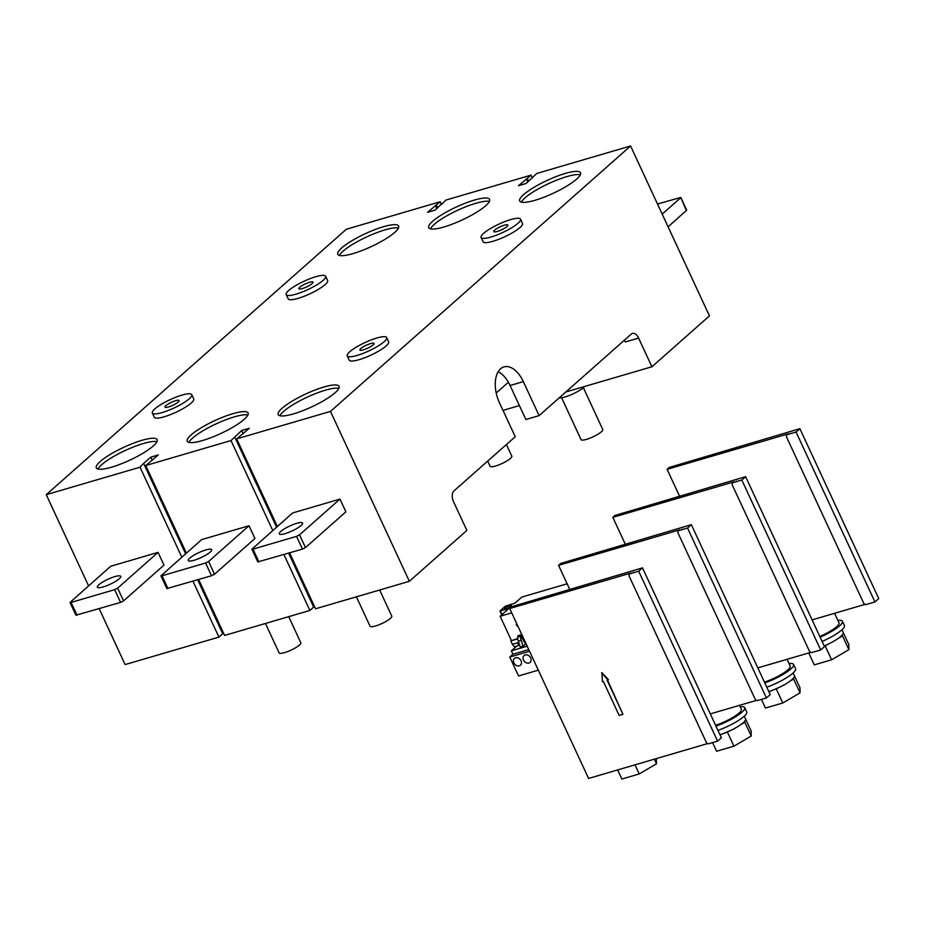<?xml version="1.0" encoding="UTF-8"?>
<svg xmlns="http://www.w3.org/2000/svg" width="925" height="925" viewBox="0 0 925 925"><rect width="100%" height="100%" fill="white"/><g stroke="black" fill="none" stroke-linecap="round" stroke-linejoin="round"><path stroke-width="1.39" d="M114.85 576.61A12.881 2.729 155.1 0 1 120.689 576.344A12.881 2.729 155.1 0 1 115.394 581.478A12.881 2.729 155.1 0 1 103.184 586.924A12.881 2.729 155.1 0 1 97.333 587.19A12.881 2.729 155.1 0 1 102.64 582.056A12.881 2.729 155.1 0 1 114.85 576.61M205.801 549.959A12.881 2.729 155.1 0 1 211.652 549.693A12.881 2.729 155.1 0 1 206.344 554.827A12.881 2.729 155.1 0 1 194.134 560.273A12.881 2.729 155.1 0 1 188.284 560.538A12.881 2.729 155.1 0 1 193.591 555.405A12.881 2.729 155.1 0 1 205.801 549.959M296.752 523.307A12.881 2.729 155.1 0 1 302.602 523.053A12.881 2.729 155.1 0 1 297.295 528.187A12.881 2.729 155.1 0 1 285.085 533.632A12.881 2.729 155.1 0 1 279.246 533.898A12.881 2.729 155.1 0 1 284.542 528.753A12.881 2.729 155.1 0 1 296.752 523.307M506.414 444.532L511.826 456.175A11.979 2.544 155.1 0 1 506.888 460.951A11.979 2.544 155.1 0 1 495.534 466.027A11.979 2.544 155.1 0 1 490.088 466.269L487.683 461.089M583.351 387.679L602.776 429.535A11.979 2.544 155.1 0 1 597.839 434.311A11.979 2.544 155.1 0 1 586.485 439.375A11.979 2.544 155.1 0 1 581.05 439.618L561.614 397.762M288.704 616.651L300.833 642.794A11.979 2.544 155.1 0 1 295.907 647.569A11.979 2.544 155.1 0 1 284.542 652.634A11.979 2.544 155.1 0 1 279.107 652.877L265.452 623.462M379.655 590.011L391.795 616.143A11.979 2.544 155.1 0 1 386.858 620.918A11.979 2.544 155.1 0 1 375.504 625.982A11.979 2.544 155.1 0 1 370.058 626.225L356.403 596.822M584.531 386.5A14.858 3.145 155.1 0 1 564.967 396.987A14.858 3.145 155.1 0 1 559.186 397.842M353.003 253.612A33.543 7.111 -24.9 0 0 384.812 239.436A33.543 7.111 -24.9 0 0 398.629 226.058A33.543 7.111 -24.9 0 0 383.389 226.741A33.543 7.111 -24.9 0 0 351.592 240.928A33.543 7.111 -24.9 0 0 337.775 254.306A33.543 7.111 -24.9 0 0 353.003 253.612M398.421 228.082A33.543 7.111 -24.9 0 0 384.869 229.92A33.543 7.111 -24.9 0 0 339.452 255.45M443.954 226.972A33.543 7.111 -24.9 0 0 475.762 212.785A33.543 7.111 -24.9 0 0 489.579 199.407A33.543 7.111 -24.9 0 0 474.352 200.089A33.543 7.111 -24.9 0 0 442.543 214.276A33.543 7.111 -24.9 0 0 428.726 227.654A33.543 7.111 -24.9 0 0 443.954 226.972M489.371 201.442A33.543 7.111 -24.9 0 0 475.832 203.28A33.543 7.111 -24.9 0 0 430.414 228.81M534.916 200.32A33.543 7.111 -24.9 0 0 566.713 186.133A33.543 7.111 -24.9 0 0 580.53 172.755A33.543 7.111 -24.9 0 0 565.302 173.438A33.543 7.111 -24.9 0 0 533.494 187.625A33.543 7.111 -24.9 0 0 519.688 201.002A33.543 7.111 -24.9 0 0 534.916 200.32M580.333 174.79A33.543 7.111 -24.9 0 0 566.782 176.629A33.543 7.111 -24.9 0 0 521.365 202.159M293.433 413.903A33.543 7.111 -24.9 0 0 325.23 399.727A33.543 7.111 -24.9 0 0 339.047 386.349A33.543 7.111 -24.9 0 0 323.819 387.032A33.543 7.111 -24.9 0 0 292.011 401.219A33.543 7.111 -24.9 0 0 278.205 414.597A33.543 7.111 -24.9 0 0 293.433 413.903M338.851 388.373A33.543 7.111 -24.9 0 0 325.299 390.211A33.543 7.111 -24.9 0 0 279.882 415.753M202.471 440.554A33.543 7.111 -24.9 0 0 234.279 426.367A33.543 7.111 -24.9 0 0 248.097 412.989A33.543 7.111 -24.9 0 0 232.869 413.683A33.543 7.111 -24.9 0 0 201.06 427.859A33.543 7.111 -24.9 0 0 187.243 441.237A33.543 7.111 -24.9 0 0 202.471 440.554M247.888 415.024A33.543 7.111 -24.9 0 0 234.349 416.863A33.543 7.111 -24.9 0 0 188.931 442.393M111.52 467.206A33.543 7.111 -24.9 0 0 143.329 453.019A33.543 7.111 -24.9 0 0 157.146 439.641A33.543 7.111 -24.9 0 0 141.907 440.323A33.543 7.111 -24.9 0 0 110.11 454.51A33.543 7.111 -24.9 0 0 96.293 467.888A33.543 7.111 -24.9 0 0 111.52 467.206M156.938 441.676A33.543 7.111 -24.9 0 0 143.387 443.514A33.543 7.111 -24.9 0 0 97.969 469.044M376.799 338.018A21.738 4.602 -24.9 0 0 356.183 347.21A21.738 4.602 -24.9 0 0 347.222 355.882A21.738 4.602 -24.9 0 0 357.096 355.443A21.738 4.602 -24.9 0 0 377.712 346.251A21.738 4.602 -24.9 0 0 386.673 337.579A21.738 4.602 -24.9 0 0 376.799 338.018M347.222 355.882L349.199 360.137A21.738 4.602 -24.9 0 0 359.073 359.686A21.738 4.602 -24.9 0 0 379.689 350.494A21.738 4.602 -24.9 0 0 388.639 341.822L386.673 337.579M510.669 219.607A21.738 4.602 -24.9 0 0 490.053 228.81A21.738 4.602 -24.9 0 0 481.104 237.482A21.738 4.602 -24.9 0 0 490.967 237.031A21.738 4.602 -24.9 0 0 511.583 227.839A21.738 4.602 -24.9 0 0 520.544 219.167A21.738 4.602 -24.9 0 0 510.669 219.607M481.104 237.482L483.07 241.726A21.738 4.602 -24.9 0 0 492.944 241.286A21.738 4.602 -24.9 0 0 513.56 232.083A21.738 4.602 -24.9 0 0 522.509 223.411L520.544 219.167M315.783 276.714A21.738 4.602 -24.9 0 0 295.168 285.906A21.738 4.602 -24.9 0 0 286.207 294.578A21.738 4.602 -24.9 0 0 296.081 294.127A21.738 4.602 -24.9 0 0 316.697 284.935A21.738 4.602 -24.9 0 0 325.658 276.263A21.738 4.602 -24.9 0 0 315.783 276.714M286.207 294.578L288.184 298.821A21.738 4.602 -24.9 0 0 298.058 298.382A21.738 4.602 -24.9 0 0 318.674 289.19A21.738 4.602 -24.9 0 0 327.623 280.518L325.658 276.263M181.913 395.114A21.738 4.602 -24.9 0 0 161.297 404.317A21.738 4.602 -24.9 0 0 152.336 412.989A21.738 4.602 -24.9 0 0 162.21 412.538A21.738 4.602 -24.9 0 0 182.826 403.346A21.738 4.602 -24.9 0 0 191.776 394.674A21.738 4.602 -24.9 0 0 181.913 395.114M152.336 412.989L154.313 417.233A21.738 4.602 -24.9 0 0 164.176 416.793A21.738 4.602 -24.9 0 0 184.792 407.59A21.738 4.602 -24.9 0 0 193.753 398.918L191.776 394.674M363.421 349.847A7.782 1.653 -24.9 0 0 370.798 346.563A7.782 1.653 -24.9 0 0 374.012 343.453A7.782 1.653 -24.9 0 0 370.474 343.614A7.782 1.653 -24.9 0 0 363.097 346.91A7.782 1.653 -24.9 0 0 359.883 350.008A7.782 1.653 -24.9 0 0 363.421 349.847M497.292 231.447A7.782 1.653 -24.9 0 0 504.68 228.151A7.782 1.653 -24.9 0 0 507.883 225.041A7.782 1.653 -24.9 0 0 504.345 225.203A7.782 1.653 -24.9 0 0 496.968 228.498A7.782 1.653 -24.9 0 0 493.753 231.597A7.782 1.653 -24.9 0 0 497.292 231.447M302.406 288.542A7.782 1.653 -24.9 0 0 309.783 285.247A7.782 1.653 -24.9 0 0 312.997 282.137A7.782 1.653 -24.9 0 0 309.459 282.298A7.782 1.653 -24.9 0 0 302.082 285.594A7.782 1.653 -24.9 0 0 298.868 288.704A7.782 1.653 -24.9 0 0 302.406 288.542M168.535 406.954A7.782 1.653 -24.9 0 0 175.912 403.658A7.782 1.653 -24.9 0 0 179.126 400.548A7.782 1.653 -24.9 0 0 175.588 400.71A7.782 1.653 -24.9 0 0 168.2 404.005A7.782 1.653 -24.9 0 0 164.997 407.104A7.782 1.653 -24.9 0 0 168.535 406.954M442.208 203.858L445.827 200.101L531.089 175.126L518.474 185.717L526.059 183.497L536.778 173.461L630.572 145.977L709.44 315.887L651.917 366.762L565.822 391.98M532.384 177.901L531.089 175.126M88.569 585.837L46.25 494.678L346.343 229.25L440.138 201.766L427.523 212.368L435.097 210.148L442.023 203.465M441.433 204.552L440.138 201.766M99.172 608.673L125.118 664.578L218.913 637.105L192.967 581.201M181.809 557.162L140.045 467.194L142.901 464.107L150.763 457.147L158.348 454.927L145.734 465.529L231.007 440.543L241.726 430.507L249.299 428.287L236.684 438.878L330.479 411.394L630.572 145.977M46.25 494.678L140.045 467.194M123.557 600.892L163.979 565.129L158.071 552.387L117.637 588.15L123.557 600.892L120.574 602.406L75.908 615.218L69.988 602.476L71.075 602.429L76.995 615.171M69.988 602.476L110.699 566.262L158.071 552.387M283.917 554.549L309.875 610.454L224.602 635.44L198.655 579.524M186.387 553.115L145.734 465.529M272.771 530.522L231.007 440.543M214.508 574.24L254.942 538.489L249.022 525.735L208.599 561.498L214.508 574.24L211.524 575.755L166.858 588.577L160.938 575.836L162.037 575.778L167.945 588.52M160.938 575.836L201.65 539.622L249.022 525.735M498.193 371.711A26.351 14.927 -106.3 0 1 510.068 385.517L525.851 419.499L539.113 415.614L523.342 381.632A26.351 14.927 -106.3 0 0 503.986 366.89A26.351 14.927 -106.3 0 0 499.454 402.745L515.237 436.727L453.909 490.967A8.383 4.752 -106.3 0 0 453.562 501.755L466.871 530.43L409.347 581.305L315.552 608.789L289.606 552.884M277.35 526.464L236.684 438.878M409.347 581.305L330.479 411.394M305.47 547.588L345.892 511.837L339.972 499.095L299.55 534.847L305.47 547.588L302.487 549.103L257.809 561.926L251.901 549.184L252.988 549.138L258.896 561.88M251.901 549.184L292.601 512.97L339.972 499.095M218.913 637.105L222.717 633.741L197.684 579.813M313.483 606.696L314.269 606.002M309.875 610.454L313.667 607.089L288.635 553.162M222.532 633.347L223.307 632.654M539.113 415.614L631.359 334.017A8.383 4.752 -106.3 0 1 632.457 333.405A8.383 4.752 -106.3 0 1 638.608 338.087L625.346 341.972A8.383 4.752 73.7 0 0 624.352 340.215M508.392 382.256L496.216 393.021M519.387 405.589L503.003 410.388M651.917 366.762L638.608 338.087M276.563 527.158L234.8 437.19M243.194 433.686L241.726 430.507M185.613 553.809L143.849 463.83M152.243 460.326L150.763 457.147M436.866 208.588L435.386 205.408M437.629 207.905L436.334 205.13M527.817 181.936L526.348 178.756M528.58 181.265L527.296 178.479M302.487 549.103L296.567 536.361L252.988 549.138M296.567 536.361L299.55 534.847M211.524 575.755L205.616 563.013L162.037 575.778M205.616 563.013L208.599 561.498M120.574 602.406L114.654 589.664L71.075 602.429M114.654 589.664L117.637 588.15M686.408 210.657L680.777 197.453L686.685 210.195L668.104 226.845M680.499 197.915L662.196 214.103M680.777 197.453L657.513 204.009M656.345 758.604L656.472 763.796L639.198 773.947L621.854 779.023L617.646 769.935M656.472 763.796L654.333 759.194M639.198 773.947L634.978 764.859M710.296 713.903L756.558 700.352M678.892 530.58A2.393 1.908 48.5 0 1 679.84 529.817L679.019 530.534A2.393 1.908 -131.5 0 0 678.118 533.216L755.008 698.872A2.393 1.908 -131.5 0 0 757.887 700.445L766.42 697.947L770.213 694.582L691.345 524.672L687.553 528.036L679.019 530.534M569.846 589.641L558.561 565.348L679.84 529.817M558.561 565.348L560.735 563.429L691.345 524.672M681.887 527.932A2.393 1.908 48.5 0 1 682.823 527.169M687.553 528.036L766.42 697.947M744.278 716.158L745.562 718.922A19.945 4.232 155.1 0 1 744.787 721.107A19.945 4.232 155.1 0 1 743.237 722.691A19.945 4.232 155.1 0 1 740.983 724.483A19.945 4.232 155.1 0 1 731.363 730.137A19.945 4.232 155.1 0 1 723.697 733.502A19.945 4.232 155.1 0 1 720.008 734.82M740.185 706.781A23.957 5.076 155.1 0 1 744.764 707.671L746.729 711.915A23.957 5.076 155.1 0 1 743.954 716.459A23.957 5.076 155.1 0 1 717.939 730.38M744.764 707.671A23.957 5.076 155.1 0 1 741.977 712.204A23.957 5.076 155.1 0 1 715.973 726.125M739.526 705.347L741.341 709.255A20.188 4.278 155.1 0 1 738.994 713.082A20.188 4.278 155.1 0 1 715.592 725.316M744.787 721.107L744.81 722.24L740.983 724.483M731.363 730.137L723.697 733.502M745.596 719.026L751.146 730.97L751.216 736.034L733.941 746.186L716.597 751.262L712.585 742.602M751.216 736.034L744.81 722.24M733.941 746.186L727.536 732.38M793.118 672.961L794.402 675.724A19.945 4.232 155.1 0 1 793.627 677.921A19.945 4.232 155.1 0 1 792.077 679.493A19.945 4.232 155.1 0 1 789.823 681.286A19.945 4.232 155.1 0 1 780.203 686.94A19.945 4.232 155.1 0 1 772.537 690.304A19.945 4.232 155.1 0 1 768.848 691.622M789.025 663.583A23.957 5.076 155.1 0 1 793.604 664.474L795.569 668.717A23.957 5.076 155.1 0 1 792.783 673.261A23.957 5.076 155.1 0 1 766.779 687.183M793.604 664.474A23.957 5.076 155.1 0 1 790.817 669.006A23.957 5.076 155.1 0 1 764.813 682.928M787.048 659.317L790.181 666.058A20.188 4.278 155.1 0 1 787.834 669.885A20.188 4.278 155.1 0 1 764.432 682.118M793.627 677.921L793.65 679.043L789.823 681.286M780.203 686.94L772.537 690.304M794.436 675.828L799.986 687.772L800.056 692.837L782.781 702.988L765.438 708.064L761.425 699.404M800.056 692.837L793.65 679.043M782.781 702.988L776.376 689.183M841.958 629.763L843.23 632.527A19.945 4.232 155.1 0 1 842.467 634.723A19.945 4.232 155.1 0 1 840.918 636.296A19.945 4.232 155.1 0 1 838.663 638.088A19.945 4.232 155.1 0 1 829.031 643.742A19.945 4.232 155.1 0 1 824.198 645.962M837.865 620.386A23.957 5.076 155.1 0 1 842.444 621.276L844.409 625.52A23.957 5.076 155.1 0 1 841.623 630.064A23.957 5.076 155.1 0 1 822.094 641.441M842.444 621.276A23.957 5.076 155.1 0 1 839.657 625.809A23.957 5.076 155.1 0 1 820.117 637.186M834.581 613.298L839.021 622.86A20.188 4.278 155.1 0 1 836.674 626.688A20.188 4.278 155.1 0 1 819.781 636.458M842.467 634.723L842.478 635.845L838.663 638.088M829.031 643.742L824.325 646.251M843.276 632.631L848.826 644.575L848.896 649.639L831.621 659.791L814.278 664.878L808.751 652.957M848.896 649.639L842.478 635.845M831.621 659.791L825.216 645.985M630.052 573.778A2.393 1.908 48.5 0 1 631 573.014L509.721 608.546L588.589 778.445L707.718 743.55M622.93 714.297L619.149 715.407L603.366 681.424L602.418 681.702L601.897 672.614L608.43 679.748L607.158 680.314L622.93 714.297L607.563 680.199M509.721 608.546L511.895 606.627L642.505 567.869L638.712 571.234L630.179 573.731A2.393 1.908 -131.5 0 0 629.278 576.414L706.168 742.07A2.393 1.908 -131.5 0 0 709.059 743.642L717.58 741.145L721.384 737.78L642.505 567.869M633.047 571.13A2.393 1.908 48.5 0 1 633.983 570.367M638.712 571.234L717.58 741.145M601.574 672.903L608.107 680.037M757.829 667.885L810.82 652.356M733.167 482.584A2.393 1.908 48.5 0 1 734.103 481.821L733.294 482.538A2.393 1.908 -131.5 0 0 732.38 485.22L809.282 650.876A2.393 1.908 -131.5 0 0 812.162 652.449L820.683 649.951L824.487 646.587L745.619 476.676L741.815 480.04L733.294 482.538M625.427 544.478L612.836 517.352L734.103 481.821M612.836 517.352L614.998 515.433L745.619 476.676M736.15 479.936A2.393 1.908 48.5 0 1 737.086 479.173M741.815 480.04L820.683 649.951M812.092 619.889L865.095 604.36M787.429 434.588A2.393 1.908 48.5 0 1 788.366 433.825L787.557 434.542A2.393 1.908 -131.5 0 0 786.643 437.224L863.545 602.88A2.393 1.908 -131.5 0 0 866.424 604.453L874.946 601.955L878.75 598.591L799.882 428.68L796.078 432.044L787.557 434.542M679.69 496.471L667.098 469.345L788.366 433.825M667.098 469.345L669.272 467.426L799.882 428.68M790.413 431.94A2.393 1.908 48.5 0 1 791.349 431.177M796.078 432.044L874.946 601.955M506.264 608.511A3.839 0.809 -24.9 0 0 509.895 606.881A3.839 0.809 -24.9 0 0 511.479 605.355A3.839 0.809 -24.9 0 0 509.733 605.436A3.839 0.809 -24.9 0 0 506.102 607.054A3.839 0.809 -24.9 0 0 504.518 608.581A3.839 0.809 -24.9 0 0 506.264 608.511M511.733 612.87L500.147 616.27L508.935 608.488L499.974 611.009L505.293 606.222L515.017 603.123L521.85 597.064L567.129 583.802M524.683 640.759L523.481 641.106M518.763 642.493L512.415 644.355L510.808 640.898L517.803 638.851M520.648 638.019L523.076 637.302M510.808 640.898L517.769 638.539M522.001 637.302L522.949 637.024M516.173 624.653L516.936 624.421L517.295 626.132L516.173 624.653M500.147 616.27L511.352 640.412M519.503 644.806L518.717 645.5L517.63 642.991L518.809 642.644M512.415 644.355L514.312 646.783L518.717 645.5M525.273 643.58L525.909 643.395M517.225 625.797L516.323 624.606M525.192 654.946A4.556 3.631 -131.5 0 0 524.047 655.571A4.556 3.631 -131.5 0 0 523.862 660.739A4.556 3.631 -131.5 0 0 528.938 663.017A4.556 3.631 -131.5 0 0 530.083 662.393A4.556 3.631 -131.5 0 0 530.279 657.224A4.556 3.631 -131.5 0 0 525.192 654.946M515.572 657.768A4.556 3.631 -131.5 0 0 514.427 658.392A4.556 3.631 -131.5 0 0 514.231 663.56A4.556 3.631 -131.5 0 0 519.318 665.838A4.556 3.631 -131.5 0 0 520.451 665.214A4.556 3.631 -131.5 0 0 520.648 660.045A4.556 3.631 -131.5 0 0 515.572 657.768M522.186 638.308L525.573 643.973L523.064 646.193L521.157 640.308A7.192 4.07 -106.3 0 1 520.567 636.342L520.74 634.92L521.619 635.556A1.203 0.682 -106.3 0 1 522.012 636.782L521.989 637.418A1.203 0.682 -106.3 0 0 522.001 637.614M523.064 646.193L520.232 647.026L518.324 641.141A7.192 4.07 -106.3 0 1 517.722 637.175L518.104 635.695M538.327 670.163L518.543 675.955L509.767 657.051L512.97 654.218L511.398 650.818L516.763 646.066M509.767 657.051L529.551 651.258M512.97 654.218L528.776 649.593M511.398 650.818L527.204 646.193M523.342 381.632L510.068 385.517M631 573.014L630.179 573.731M500.413 610.997L502.067 614.57M500.182 611.043L501.893 614.72M517.757 636.146L520.602 635.313M517.722 637.175L520.567 636.342M518.324 641.141L521.157 640.308M679.239 530.141L678.418 530.869M630.399 573.338L629.578 574.067M733.502 482.145L732.692 482.862M787.765 434.149L786.955 434.866M499.974 611.009L501.755 614.847M520.833 634.862L518 635.706"/></g></svg>

